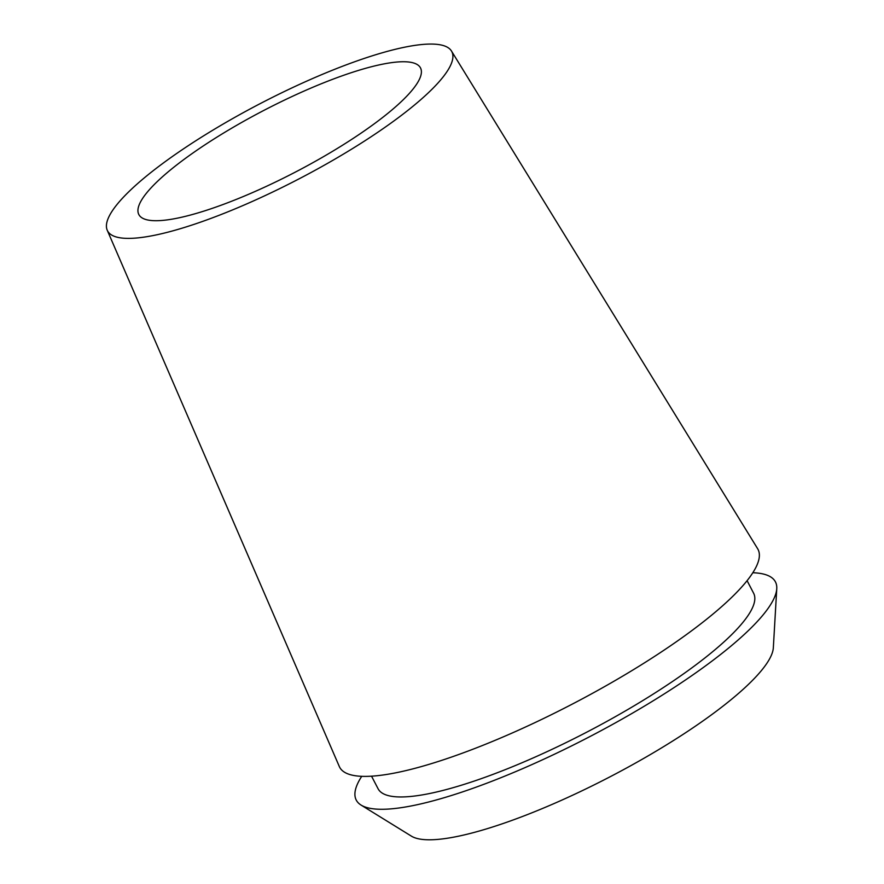<?xml version="1.0" encoding="UTF-8"?>
<svg xmlns="http://www.w3.org/2000/svg" width="884" height="884" viewBox="0 0 884 884"><rect width="100%" height="100%" fill="white"/><g stroke="black" fill="none" stroke-linecap="round" stroke-linejoin="round"><path stroke-width="1.33" d="M179.408 217.729A158.766 34.631 -27.5 0 0 341.191 146.059A158.766 34.631 -27.5 0 0 420.497 67.913A158.766 34.631 -27.5 0 0 379.921 64.731A158.766 34.631 -27.5 0 0 218.138 136.39A158.766 34.631 -27.5 0 0 138.832 214.536A158.766 34.631 -27.5 0 0 179.408 217.729M361.081 805.081L411.403 836.142A205.74 44.885 -27.5 0 0 459.779 835.921A205.74 44.885 -27.5 0 0 658.558 749.698A205.74 44.885 -27.5 0 0 773.334 647.729L776.76 588.689A236.293 51.548 152.5 0 1 644.944 705.797A236.293 51.548 152.5 0 1 416.629 804.838A236.293 51.548 152.5 0 1 361.081 805.081A236.293 51.548 152.5 0 1 361.733 776.318M752.825 572.733A236.293 51.548 152.5 0 1 776.76 588.689M371.534 776.174L378.076 788.738A211.696 46.178 -27.5 0 0 432.166 792.981A211.696 46.178 -27.5 0 0 647.884 697.432A211.696 46.178 -27.5 0 0 753.621 593.23L747.091 580.678M107.24 230.238L339.301 766.483A235.84 51.449 -27.5 0 0 399.911 771.953A235.84 51.449 -27.5 0 0 641.718 664.569A235.84 51.449 -27.5 0 0 757.643 548.721L451.481 51.04A194.071 42.333 152.5 0 1 356.086 146.379A194.071 42.333 152.5 0 1 157.109 234.735A194.071 42.333 152.5 0 1 107.24 230.238A194.071 42.333 152.5 0 1 205.674 134.556A194.071 42.333 152.5 0 1 402.209 47.714A194.071 42.333 152.5 0 1 451.481 51.04"/></g></svg>
